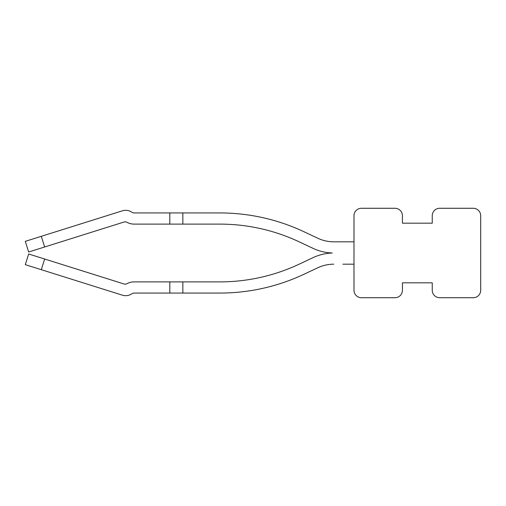 <?xml version="1.0" encoding="UTF-8"?>
<svg xmlns="http://www.w3.org/2000/svg" width="506" height="506" viewBox="0 0 506 506"><rect width="100%" height="100%" fill="white"/><g stroke="black" fill="none" stroke-linecap="round" stroke-linejoin="round"><path stroke-width="0.76" d="M361.442 208.276A7.451 7.451 0 0 0 353.985 215.733L353.985 290.267A7.451 7.451 0 0 0 361.442 297.724L394.984 297.724A7.451 7.451 0 0 0 402.434 290.267L402.434 282.816L432.25 282.816L432.25 290.267A7.451 7.451 0 0 0 439.701 297.724L473.249 297.724A7.451 7.451 0 0 0 480.7 290.267L480.7 215.733A7.451 7.451 0 0 0 473.249 208.276L439.701 208.276A7.451 7.451 0 0 0 432.25 215.733L432.25 223.184L402.434 223.184L402.434 215.733A7.451 7.451 0 0 0 394.984 208.276L361.442 208.276M332.334 241.792A37.267 37.267 0 0 1 317.894 238.282L303.897 231.704L317.894 238.282A37.267 37.267 0 0 0 332.334 241.792A37.267 37.267 0 0 1 317.894 238.282L303.897 231.704A197.523 197.523 0 0 0 219.87 212.937L182.849 212.937L219.87 212.937M313.138 248.395A48.449 48.449 0 0 0 331.702 252.956A48.449 48.449 0 0 1 313.138 248.395L299.141 241.817A186.347 186.347 0 0 0 219.87 224.114A186.347 186.347 0 0 1 299.141 241.817A186.347 186.347 0 0 0 219.87 224.114A186.347 186.347 0 0 1 299.141 241.817A186.347 186.347 0 0 0 219.87 224.114A186.347 186.347 0 0 1 299.141 241.817A186.347 186.347 0 0 0 219.87 224.114A186.347 186.347 0 0 1 299.141 241.817A186.347 186.347 0 0 0 219.87 224.114A186.347 186.347 0 0 1 299.141 241.817A186.347 186.347 0 0 0 219.87 224.114A186.347 186.347 0 0 1 299.141 241.817A186.347 186.347 0 0 0 219.87 224.114A186.347 186.347 0 0 1 299.141 241.817A186.347 186.347 0 0 0 219.87 224.114A186.347 186.347 0 0 1 299.141 241.817A186.347 186.347 0 0 0 219.87 224.114A186.347 186.347 0 0 1 299.141 241.817A186.347 186.347 0 0 0 219.87 224.114A186.347 186.347 0 0 1 299.141 241.817A186.347 186.347 0 0 0 219.87 224.114A186.347 186.347 0 0 1 299.141 241.817A186.347 186.347 0 0 0 219.87 224.114A186.347 186.347 0 0 1 299.141 241.817A186.347 186.347 0 0 0 219.87 224.114A186.347 186.347 0 0 1 299.141 241.817A186.347 186.347 0 0 0 219.87 224.114A186.347 186.347 0 0 1 299.141 241.817A186.347 186.347 0 0 0 219.87 224.114L182.849 224.114L182.849 212.937L134.096 212.937A3.725 3.725 0 0 1 131.99 212.286A3.725 3.725 0 0 0 134.096 212.937A3.725 3.725 0 0 1 131.99 212.286A3.725 3.725 0 0 0 134.096 212.937A3.725 3.725 0 0 1 131.99 212.286A3.725 3.725 0 0 0 134.096 212.937A3.725 3.725 0 0 1 131.99 212.286A3.725 3.725 0 0 0 134.096 212.937A3.725 3.725 0 0 1 131.99 212.286A3.725 3.725 0 0 0 134.096 212.937A3.725 3.725 0 0 1 131.99 212.286A3.725 3.725 0 0 0 134.096 212.937A3.725 3.725 0 0 1 131.99 212.286A3.725 3.725 0 0 0 134.096 212.937A3.725 3.725 0 0 1 131.99 212.286A3.725 3.725 0 0 0 134.096 212.937A3.725 3.725 0 0 1 131.99 212.286A3.725 3.725 0 0 0 134.096 212.937A3.725 3.725 0 0 1 131.99 212.286A3.725 3.725 0 0 0 134.096 212.937A3.725 3.725 0 0 1 131.99 212.286A3.725 3.725 0 0 0 134.096 212.937A3.725 3.725 0 0 1 131.99 212.286A3.725 3.725 0 0 0 134.096 212.937A3.725 3.725 0 0 1 131.99 212.286A3.725 3.725 0 0 0 134.096 212.937A3.725 3.725 0 0 1 131.99 212.286A11.183 11.183 0 0 0 122.319 210.844L25.3 241.343L28.652 252.013L124.059 222.014A3.725 3.725 0 0 1 126.962 222.298A3.725 3.725 0 0 0 124.059 222.014A3.725 3.725 0 0 1 126.962 222.298A3.725 3.725 0 0 0 124.059 222.014A3.725 3.725 0 0 1 126.962 222.298A3.725 3.725 0 0 0 124.059 222.014A3.725 3.725 0 0 1 126.962 222.298A3.725 3.725 0 0 0 124.059 222.014A3.725 3.725 0 0 1 126.962 222.298A3.725 3.725 0 0 0 124.059 222.014A3.725 3.725 0 0 1 126.962 222.298A3.725 3.725 0 0 0 124.059 222.014A3.725 3.725 0 0 1 126.962 222.298A3.725 3.725 0 0 0 124.059 222.014A3.725 3.725 0 0 1 126.962 222.298A3.725 3.725 0 0 0 124.059 222.014A3.725 3.725 0 0 1 126.962 222.298A3.725 3.725 0 0 0 124.059 222.014A3.725 3.725 0 0 1 126.962 222.298A3.725 3.725 0 0 0 124.059 222.014A3.725 3.725 0 0 1 126.962 222.298A3.725 3.725 0 0 0 124.059 222.014A3.725 3.725 0 0 1 126.962 222.298A3.725 3.725 0 0 0 124.059 222.014A3.725 3.725 0 0 1 126.962 222.298A3.725 3.725 0 0 0 124.059 222.014A3.725 3.725 0 0 1 126.962 222.298A14.908 14.908 0 0 0 134.096 224.114L169.807 224.114L169.807 212.937M331.702 253.044L332.259 253L331.702 253.044A48.449 48.449 0 0 0 313.138 257.605L299.141 264.183A186.347 186.347 0 0 1 219.87 281.886A186.347 186.347 0 0 0 299.141 264.183A186.347 186.347 0 0 1 219.87 281.886A186.347 186.347 0 0 0 299.141 264.183A186.347 186.347 0 0 1 219.87 281.886A186.347 186.347 0 0 0 299.141 264.183A186.347 186.347 0 0 1 219.87 281.886A186.347 186.347 0 0 0 299.141 264.183A186.347 186.347 0 0 1 219.87 281.886A186.347 186.347 0 0 0 299.141 264.183A186.347 186.347 0 0 1 219.87 281.886A186.347 186.347 0 0 0 299.141 264.183A186.347 186.347 0 0 1 219.87 281.886A186.347 186.347 0 0 0 299.141 264.183A186.347 186.347 0 0 1 219.87 281.886A186.347 186.347 0 0 0 299.141 264.183A186.347 186.347 0 0 1 219.87 281.886A186.347 186.347 0 0 0 299.141 264.183A186.347 186.347 0 0 1 219.87 281.886A186.347 186.347 0 0 0 299.141 264.183A186.347 186.347 0 0 1 219.87 281.886A186.347 186.347 0 0 0 299.141 264.183A186.347 186.347 0 0 1 219.87 281.886A186.347 186.347 0 0 0 299.141 264.183A186.347 186.347 0 0 1 219.87 281.886L182.849 281.886L182.849 293.063L219.87 293.063A197.523 197.523 0 0 0 303.897 274.296L317.894 267.718A37.267 37.267 0 0 1 332.334 264.208A37.267 37.267 0 0 0 317.894 267.718L303.897 274.296L317.894 267.718A37.267 37.267 0 0 1 332.334 264.208M41.296 269.685L122.319 295.156A11.183 11.183 0 0 0 131.99 293.714A3.725 3.725 0 0 1 134.096 293.063A3.725 3.725 0 0 0 131.99 293.714A3.725 3.725 0 0 1 134.096 293.063A3.725 3.725 0 0 0 131.99 293.714A3.725 3.725 0 0 1 134.096 293.063A3.725 3.725 0 0 0 131.99 293.714A3.725 3.725 0 0 1 134.096 293.063A3.725 3.725 0 0 0 131.99 293.714A3.725 3.725 0 0 1 134.096 293.063A3.725 3.725 0 0 0 131.99 293.714A3.725 3.725 0 0 1 134.096 293.063A3.725 3.725 0 0 0 131.99 293.714A3.725 3.725 0 0 1 134.096 293.063A3.725 3.725 0 0 0 131.99 293.714A3.725 3.725 0 0 1 134.096 293.063A3.725 3.725 0 0 0 131.99 293.714A3.725 3.725 0 0 1 134.096 293.063A3.725 3.725 0 0 0 131.99 293.714A3.725 3.725 0 0 1 134.096 293.063A3.725 3.725 0 0 0 131.99 293.714A3.725 3.725 0 0 1 134.096 293.063A3.725 3.725 0 0 0 131.99 293.714A3.725 3.725 0 0 1 134.096 293.063A3.725 3.725 0 0 0 131.99 293.714A3.725 3.725 0 0 1 134.096 293.063A3.725 3.725 0 0 0 131.99 293.714A3.725 3.725 0 0 1 134.096 293.063L169.807 293.063L169.807 281.886L134.096 281.886A14.908 14.908 0 0 0 126.962 283.702A3.725 3.725 0 0 1 124.059 283.986L28.652 253.987L25.3 264.657L41.296 269.685L44.654 259.021M219.87 293.063L169.807 293.063M317.894 267.718A37.267 37.267 0 0 1 333.751 264.183A37.267 37.267 0 0 0 317.894 267.718L303.897 274.296L317.894 267.718A37.267 37.267 0 0 1 333.751 264.183A37.267 37.267 0 0 0 317.894 267.718L303.897 274.296M342.885 241.817L333.751 241.817A37.267 37.267 0 0 1 317.894 238.282L303.897 231.704L317.894 238.282A37.267 37.267 0 0 0 333.751 241.817L353.985 241.817M317.894 238.282L303.897 231.704M299.141 241.817A186.347 186.347 0 0 0 219.87 224.114M342.885 264.183L353.985 264.183M182.849 224.114L169.807 224.114M182.849 281.886L169.807 281.886M299.141 264.183A186.347 186.347 0 0 1 219.87 281.886A186.347 186.347 0 0 0 299.141 264.183A186.347 186.347 0 0 1 219.87 281.886M124.059 222.014A3.725 3.725 0 0 1 126.962 222.298A3.725 3.725 0 0 0 124.059 222.014A3.725 3.725 0 0 1 126.962 222.298M134.096 212.937A3.725 3.725 0 0 1 131.99 212.286A3.725 3.725 0 0 0 134.096 212.937A3.725 3.725 0 0 1 131.99 212.286M134.096 293.063A3.725 3.725 0 0 0 131.99 293.714A3.725 3.725 0 0 1 134.096 293.063A3.725 3.725 0 0 0 131.99 293.714M41.296 236.315L44.654 246.979"/></g></svg>
